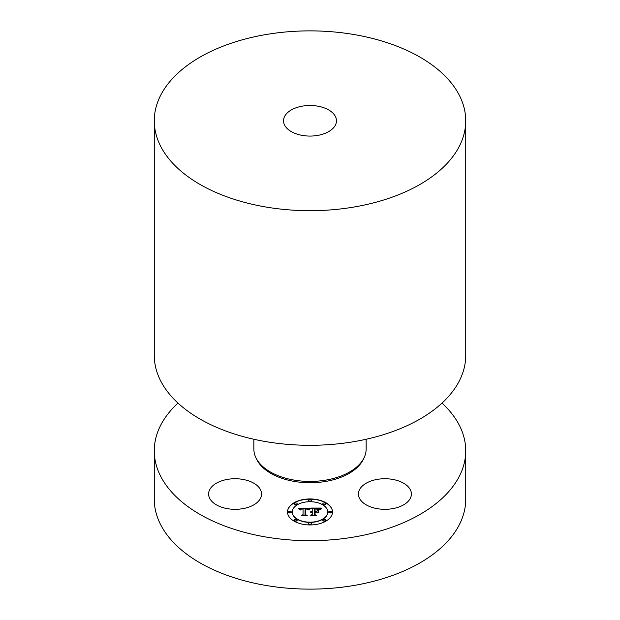 <?xml version="1.0" encoding="UTF-8"?>
<svg xmlns="http://www.w3.org/2000/svg" width="620" height="620" viewBox="0 0 620 620"><rect width="100%" height="100%" fill="white"/><g stroke="black" fill="none" stroke-linecap="round" stroke-linejoin="round"><path stroke-width="0.93" d="M242.544 479.353A26.482 15.291 0 0 0 208.607 494.024A26.482 15.291 0 0 0 227.633 508.702A26.482 15.291 0 0 0 261.578 494.024A26.482 15.291 0 0 0 242.544 479.353M442.014 403.085A155.728 89.908 180 0 1 465.729 450.779L465.729 499.216A155.728 89.908 180 0 1 353.842 585.489A155.728 89.908 180 0 1 154.272 499.216L154.272 450.779A155.728 89.908 180 0 1 177.987 403.085M465.729 450.779A155.728 89.908 180 0 1 353.842 537.052A155.728 89.908 180 0 1 154.272 450.779M253.851 439.255L253.851 449.004A56.149 32.418 0 0 0 325.81 480.113A56.149 32.418 0 0 0 366.149 449.004L366.149 439.255M154.272 120.784L154.272 355.392A155.728 89.908 0 0 0 353.842 441.665A155.728 89.908 0 0 0 465.729 355.392L465.729 120.784A155.728 89.908 180 0 1 353.842 207.057A155.728 89.908 180 0 1 154.272 120.784A155.728 89.908 180 0 1 266.158 34.511A155.728 89.908 180 0 1 465.729 120.784M302.545 106.113A26.482 15.291 180 0 1 336.482 120.784A26.482 15.291 180 0 1 317.456 135.454A26.482 15.291 180 0 1 283.518 120.784A26.482 15.291 180 0 1 302.545 106.113M359.499 489.722A26.482 15.291 0 0 0 358.422 494.024A26.482 15.291 0 0 0 381.145 509.16A26.482 15.291 0 0 0 410.324 498.333A26.482 15.291 0 0 0 411.393 494.024A26.482 15.291 0 0 0 388.678 478.888A26.482 15.291 0 0 0 359.499 489.722M332.514 511.942A22.514 12.997 180 0 1 310 524.939A22.514 12.997 180 0 1 287.486 511.942A22.514 12.997 180 0 1 310 498.945A22.514 12.997 180 0 1 332.514 511.942M327.74 511.942A17.74 10.238 180 0 1 310 522.179A17.74 10.238 180 0 1 292.26 511.942A17.74 10.238 180 0 1 310 501.704A17.74 10.238 180 0 1 327.74 511.942L327.74 512.159A17.74 10.238 0 0 1 310 522.396A17.74 10.238 0 0 1 292.26 512.159L292.26 511.942M309.93 508.137L308.582 509.772L307.512 508.741L305.125 508.563L305.009 514.724L306.172 515.344L301.676 515.344L303.048 514.678L303.048 509.028L301.219 509.129L300.173 509.927L300.847 509.082L303.048 508.601L300.39 508.803L299.646 509.873L298.22 508.113L309.93 508.137M310.488 508.516L308.946 510.02L310.488 508.516M307.846 509.245L305.807 509.028L305.8 514.74L307.357 515.809L302.111 515.654L306.822 515.654L305.497 514.786L305.497 508.865L307.846 509.245M321.121 508.051L319.509 509.756L317.936 508.679L314.208 508.524L314.208 511.182L314.805 511.182L314.805 508.834L318.788 509.299L315.053 508.989L315.053 511.182L316.541 511.182L318.114 510.221L318.114 512.601L316.464 511.663L314.208 511.663L314.208 514.523L315.464 515.259L310.635 515.259L312.24 514.523L312.24 512.081L310.728 512.29L312.24 511.663L310.295 511.988L312.24 511.182L312.24 508.788L310.915 508.051L321.121 508.051M321.602 508.586L319.897 510.058L321.602 508.586M318.835 512.872L318.579 510.338L318.579 512.787M315.053 512.136L315.053 514.569L316.789 515.809L310.845 515.654L316.231 515.654L314.805 514.639L314.805 511.981L317.068 512.136L315.053 512.136M311.364 500.325A1.364 0.791 180 0 1 310 501.107A1.364 0.791 180 0 1 308.636 500.325A1.364 0.791 180 0 1 310 499.534A1.364 0.791 180 0 1 311.364 500.325L311.364 500.542A1.364 0.791 0 0 1 310 501.324A1.364 0.791 0 0 1 308.636 500.542L308.636 500.325M331.491 511.942A1.364 0.791 180 0 1 330.127 512.732A1.364 0.791 180 0 1 328.763 511.942A1.364 0.791 180 0 1 330.127 511.151A1.364 0.791 180 0 1 331.491 511.942L331.491 512.159A1.364 0.791 0 0 1 330.127 512.949A1.364 0.791 0 0 1 328.763 512.159L328.763 511.942M325.593 503.727A1.364 0.791 180 0 1 324.229 504.517A1.364 0.791 180 0 1 322.865 503.727A1.364 0.791 180 0 1 324.229 502.936A1.364 0.791 180 0 1 325.593 503.727L325.593 503.944A1.364 0.791 0 0 1 324.229 504.726A1.364 0.791 0 0 1 322.865 503.944L322.865 503.727M311.364 523.559A1.364 0.791 180 0 1 310 524.35A1.364 0.791 180 0 1 308.636 523.559A1.364 0.791 180 0 1 310 522.776A1.364 0.791 180 0 1 311.364 523.559L311.364 523.776A1.364 0.791 0 0 1 310 524.567A1.364 0.791 0 0 1 308.636 523.776L308.636 523.559M325.593 520.157A1.364 0.791 180 0 1 324.229 520.947A1.364 0.791 180 0 1 322.865 520.157A1.364 0.791 180 0 1 324.229 519.366A1.364 0.791 180 0 1 325.593 520.157L325.593 520.374A1.364 0.791 0 0 1 324.229 521.164A1.364 0.791 0 0 1 322.865 520.374L322.865 520.157M288.509 511.942A1.364 0.791 180 0 1 289.873 511.151A1.364 0.791 180 0 1 291.237 511.942A1.364 0.791 180 0 1 289.873 512.732A1.364 0.791 180 0 1 288.509 511.942L288.509 512.159A1.364 0.791 0 0 0 289.873 512.949A1.364 0.791 0 0 0 291.237 512.159L291.237 511.942M294.407 503.727A1.364 0.791 180 0 1 295.771 502.936A1.364 0.791 180 0 1 297.135 503.727A1.364 0.791 180 0 1 295.771 504.517A1.364 0.791 180 0 1 294.407 503.727L294.407 503.944A1.364 0.791 0 0 0 295.771 504.726A1.364 0.791 0 0 0 297.135 503.944L297.135 503.727M294.407 520.157A1.364 0.791 180 0 1 295.771 519.366A1.364 0.791 180 0 1 297.135 520.157A1.364 0.791 180 0 1 295.771 520.947A1.364 0.791 180 0 1 294.407 520.157L294.407 520.374A1.364 0.791 0 0 0 295.771 521.164A1.364 0.791 0 0 0 297.135 520.374L297.135 520.157M310.395 512.058L312.24 511.182M311.108 515.259L312.24 514.523M314.208 514.523L315.099 515.259M315.053 511.182L316.541 511.399L318.114 510.438L318.114 512.601M314.208 511.182L314.805 511.182M311.302 508.268L320.85 508.268M298.414 508.322L309.798 508.268M302.971 509.02L303.048 508.601M300.196 510.058L300.793 509.33M302.126 515.344L303.048 514.678M305.009 514.724L305.761 515.344M309.062 510.043L310.38 508.547M321.695 508.307L319.982 509.88M305.497 514.786L305.807 509.082M305.8 514.74L307.047 515.809M314.805 514.639L315.053 512.197M315.053 514.569L316.479 515.809M332.514 512.05A22.514 12.997 0 0 0 310 499.162A22.514 12.997 0 0 0 287.486 512.05M363.832 458.219A55.351 31.961 180 0 1 325.585 481.446A55.351 31.961 180 0 1 256.169 458.219"/></g></svg>
